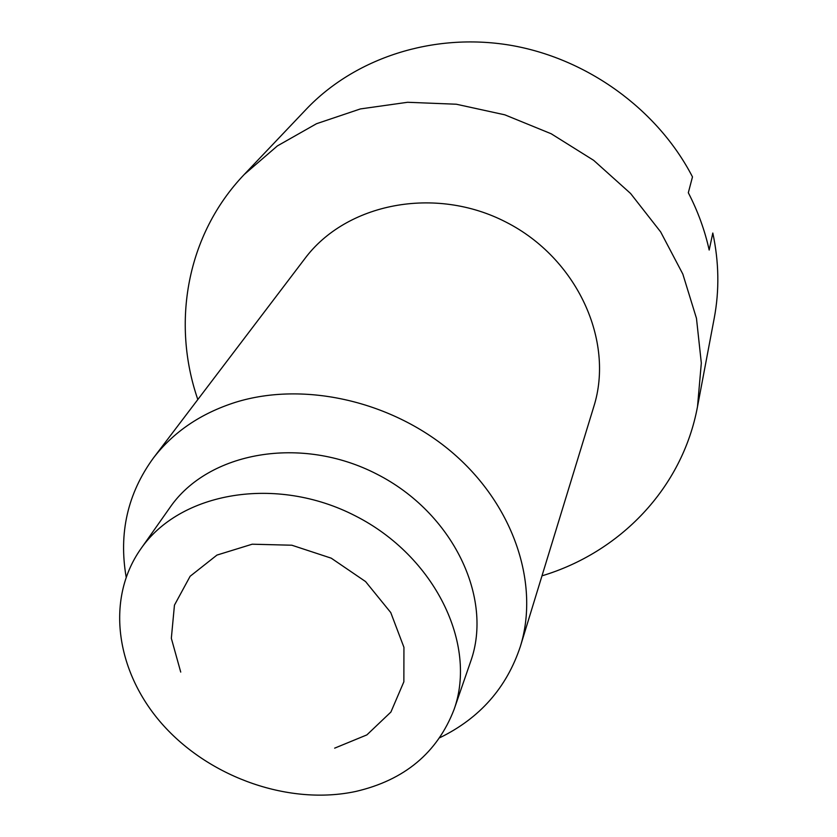 <?xml version="1.0" encoding="UTF-8"?>
<svg xmlns="http://www.w3.org/2000/svg" width="837" height="837" viewBox="0 0 837 837"><rect width="100%" height="100%" fill="white"/><g stroke="black" fill="none" stroke-linecap="round" stroke-linejoin="round"><path stroke-width="1.26" d="M140.658 549.103L169.942 507.546C208.151 451.823 300.964 434.895 376.849 474.129C453.026 512.788 493.527 598.005 470.635 661.565L454.02 709.609C437.249 752.85 404.491 780.136 355.756 791.457C290.157 805.508 211.656 778.431 164.073 726.181C116.469 674.036 104.751 600.401 140.658 549.103C179.798 491.936 276.2 474.966 355.443 515.927C434.978 556.302 477.529 644.448 454.02 709.609M439.843 737.7C479.873 718.156 506.741 687.669 520.426 646.248C539.572 584.467 514.305 506.458 453.811 453.842C393.38 401.237 304.27 380.835 235.354 402.346C200.608 413.478 173.249 432.091 153.276 458.184C127.653 493.495 118.613 533.106 126.146 577.017M197.825 399.542C171.334 322.904 186.62 234.726 244.247 174.483L277.403 145.9L316.532 123.709L360.423 108.925L407.588 102.281L456.332 104.227L504.816 114.826L551.196 133.763L593.663 160.338L630.596 193.493L660.655 231.912L682.825 274.065L696.468 318.322L701.322 363.038L697.503 406.646C682.291 488.62 619.652 552.556 541.989 575.835M244.247 174.483L306.321 109.166C354.606 58.339 432.447 32.392 509.712 45.135C586.894 58.077 657.641 109.459 692.481 176.889L688.317 192.74C697.88 211.248 704.838 230.353 709.18 250.043L712.81 233.031C718.993 261.96 719.475 290.324 714.243 318.123L697.503 406.646M180.729 672.09L171.334 638.296L174.452 605.151L190.125 576.274L216.961 555.077L252.199 544.207L291.851 545.222L331.232 558.174L365.57 581.569L390.753 612.558L403.936 647.336L403.863 681.789L390.91 712.036L366.878 734.896L334.654 748.152M153.276 458.184L304.814 258.685C346.016 203.307 434.968 185.406 505.956 222.087C577.206 258.256 614.651 340.91 593.778 406.698L520.426 646.248"/></g></svg>
